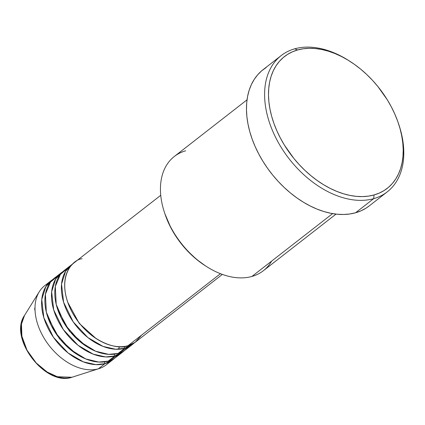 <?xml version="1.0" encoding="UTF-8"?>
<svg xmlns="http://www.w3.org/2000/svg" width="425" height="425" viewBox="0 0 425 425"><rect width="100%" height="100%" fill="white"/><g stroke="black" fill="none" stroke-linecap="round" stroke-linejoin="round"><path stroke-width="0.64" d="M71.857 377.288A2.784 2.019 -105.7 0 0 71.91 377.278A2.784 2.019 -105.7 0 0 71.963 377.262L57.322 376.72L47.074 371.976L36.194 362.945L27.03 350.221L21.898 336.276L21.457 324.094L24.565 315.361A40.242 26.61 52.1 0 0 32.252 358.302A40.242 26.61 52.1 0 0 71.963 377.262L98.345 368.82A50.139 33.155 -127.9 0 1 48.87 345.201A50.139 33.155 -127.9 0 1 39.291 291.704A50.139 33.155 -127.9 0 1 48.142 283.517M160.74 195.303L74.269 262.661A50.139 33.155 52.1 0 0 75.103 317.215A50.139 33.155 52.1 0 0 128.01 345.711L135.177 342.3L141.642 335.091M70.97 265.227L64.377 270.364A50.139 33.155 52.1 0 0 65.211 324.918A50.139 33.155 52.1 0 0 118.123 353.414L124.716 348.277A50.139 33.155 -127.9 0 0 132.595 344.335A50.139 33.155 -127.9 0 0 134.183 342.97L124.716 348.277A2.784 2.019 74.3 0 1 124.281 346.465A2.784 2.019 -105.7 0 0 124.716 348.277A50.139 33.155 -127.9 0 1 71.804 319.781A50.139 33.155 -127.9 0 1 70.97 265.227A50.139 33.155 -127.9 0 1 72.68 264.021L65.62 271.235L61.54 284.07L63.591 302.212L73.212 321.879L87.901 337.583L103.062 346.428L115.584 349.233L124.716 348.277L118.123 353.414L129.051 346.587M61.083 272.93L54.49 278.067A50.139 33.155 52.1 0 0 55.319 332.621A50.139 33.155 52.1 0 0 108.232 361.117L114.824 355.98A50.139 33.155 -127.9 0 0 122.703 352.038A50.139 33.155 -127.9 0 0 124.291 350.678L114.824 355.98A2.784 2.019 74.3 0 1 114.394 354.168A2.784 2.019 -105.7 0 0 114.824 355.98A50.139 33.155 -127.9 0 1 61.912 327.484A50.139 33.155 -127.9 0 1 61.083 272.93A50.139 33.155 -127.9 0 1 62.794 271.724L55.728 278.938L51.648 291.773L53.704 309.915L63.32 329.582L78.009 345.286L93.171 354.131L105.692 356.936L114.824 355.98L108.232 361.117L119.159 354.291M112.816 359.741A50.139 33.155 -127.9 0 0 114.399 358.381L104.938 363.683A2.784 2.019 74.3 0 1 104.502 361.872A2.784 2.019 -105.7 0 0 104.938 363.683A50.139 33.155 -127.9 0 1 52.025 335.192A50.139 33.155 -127.9 0 1 51.191 280.633A50.139 33.155 -127.9 0 1 52.902 279.427L45.836 286.641L41.762 299.476L43.812 317.618L53.428 337.285L68.117 352.989L83.279 361.834L95.806 364.639L104.938 363.683L98.345 368.82L104.938 363.683A50.139 33.155 -127.9 0 0 112.816 359.741L106.218 364.878A50.139 33.155 52.1 0 1 98.345 368.82L71.963 377.262A40.242 26.61 52.1 0 0 72.627 377.06L71.963 377.262A2.784 2.019 74.3 0 1 71.91 377.278C45.417 386.617 8.256 338.157 24.565 315.361L39.291 291.704M247.026 99.838L174.308 156.485A72.42 47.892 52.1 0 0 175.509 235.285A72.42 47.892 52.1 0 0 251.94 276.447A72.42 47.892 -127.9 0 1 206.508 266.528A72.42 47.892 -127.9 0 1 164.502 212.601A72.42 47.892 -127.9 0 1 185.688 150.79M164.502 212.601L164.942 213.924A69.636 46.054 52.1 0 0 205.333 265.779A69.636 46.054 52.1 0 0 205.918 266.146M398.735 124.286A86.349 57.104 -127.9 0 1 387.26 191.861A86.349 57.104 -127.9 0 1 373.692 198.65L374.069 194.947A83.566 55.261 -127.9 0 1 280.378 138.067A83.566 55.261 -127.9 0 1 297.622 49.959L294.7 48.827A86.349 57.104 52.1 0 0 276.882 139.873A86.349 57.104 52.1 0 0 373.692 198.65A86.349 57.104 -127.9 0 1 282.567 149.573A86.349 57.104 -127.9 0 1 281.132 55.617A86.349 57.104 -127.9 0 1 294.7 48.827A86.349 57.104 -127.9 0 1 349.462 61.03A86.349 57.104 52.1 0 0 348.872 60.653A86.349 57.104 52.1 0 0 294.7 48.827L297.622 49.959L292.373 51.839L287.539 54.4L283.167 57.614L279.305 61.455L275.99 65.88L273.248 70.853L271.113 76.319L269.599 82.232L268.722 88.533L268.494 95.163L268.908 102.053L269.976 109.14L271.671 116.354L273.987 123.627L276.898 130.889L280.378 138.067L284.389 145.1L293.861 158.44L299.227 164.624L304.943 170.398L310.962 175.711L317.215 180.513L323.653 184.758L330.204 188.397L336.807 191.404L343.405 193.747L349.929 195.404L356.32 196.361L362.514 196.6L368.448 196.132L374.069 194.947L379.318 193.067L384.152 190.512L388.524 187.292L392.387 183.457L395.702 179.026L398.443 174.059L400.578 168.587L402.092 162.674L402.969 156.373L403.203 149.749L402.783 142.858L401.721 135.772L400.021 128.557L397.704 121.284L394.793 114.022L391.313 106.84L387.303 99.811L377.83 86.472L372.465 80.288L366.748 74.513L360.729 69.195L354.477 64.398L348.043 60.153L341.487 56.509L334.884 53.502L328.286 51.159L321.762 49.502L315.371 48.551L309.182 48.307L303.243 48.779L297.622 49.959A83.566 55.261 -127.9 0 1 350.046 61.402A83.566 55.261 -127.9 0 1 398.517 123.627A83.566 55.261 -127.9 0 1 374.069 194.947L373.692 198.65L355.56 212.771L373.692 198.65A86.349 57.104 52.1 0 0 398.958 124.95L398.517 123.627M82.147 258.713C71.49 259.707 55.277 279.257 71.798 311.578C89.229 343.644 119.202 350.195 128.01 345.711L220.458 273.695L128.01 345.711A50.139 33.155 52.1 0 0 135.888 341.764L222.36 274.412M271.623 261.109A72.42 47.892 -127.9 0 1 251.94 276.447L332.6 213.616L251.94 276.447A72.42 47.892 52.1 0 0 263.319 270.752L336.037 214.104M281.132 55.617L263.001 69.743A86.349 57.104 52.1 0 0 264.435 163.699A86.349 57.104 52.1 0 0 355.56 212.771A86.349 57.104 52.1 0 0 369.128 205.982L387.26 191.861M51.191 280.633L44.598 285.77A50.139 33.155 52.1 0 0 45.432 340.324A50.139 33.155 52.1 0 0 98.345 368.82A50.139 33.155 -127.9 0 0 99.168 368.571L71.91 377.272M58.028 275.814L50.463 282.142L45.422 294.174L46.32 312.12L55.229 332.478L70.013 349.281L85.728 358.928L98.775 362.058L108.232 361.117A50.139 33.155 52.1 0 0 116.11 357.175L122.703 352.038M109.273 361.994A50.139 33.155 -127.9 0 1 99.168 368.571M369.176 205.95L365.983 208.186L360.99 210.832L355.56 212.771L349.754 213.993L343.623 214.482L337.222 214.232L330.623 213.244L323.877 211.533L317.061 209.111L310.234 206.003L303.466 202.242L296.815 197.859L290.349 192.897L284.134 187.404L278.226 181.438L272.68 175.047L267.553 168.3L262.894 161.261L258.751 153.999L255.154 146.577L252.147 139.071L249.751 131.559L247.998 124.1L246.898 116.779L246.468 109.661L246.702 102.813L247.61 96.3L249.172 90.19L251.382 84.538L254.214 79.401L257.64 74.827L261.635 70.863L266.146 67.538M205.461 265.859L196.43 259.282L186.649 250.043L178.043 239.45L170.94 227.912L164.884 213.748M67.92 268.111L60.355 274.438L55.314 286.471L56.206 304.417L65.121 324.774L79.905 341.578L95.62 351.225L108.667 354.349L118.123 353.414A50.139 33.155 52.1 0 0 126.002 349.472L132.595 344.335M47.924 317.587L59.468 338.81L76.187 353.866L59.468 338.81L47.924 317.587M57.816 309.883L69.36 331.107L86.073 346.163L69.36 331.107L57.816 309.883M67.703 302.18L79.247 323.404L95.965 338.459L79.247 323.404L67.703 302.18M35.047 310.494A2.784 2.019 74.3 0 1 34.999 307.695M119.51 346.688L118.416 349.249M206.508 266.528L205.333 265.779M348.872 60.653L350.046 61.402"/></g></svg>
